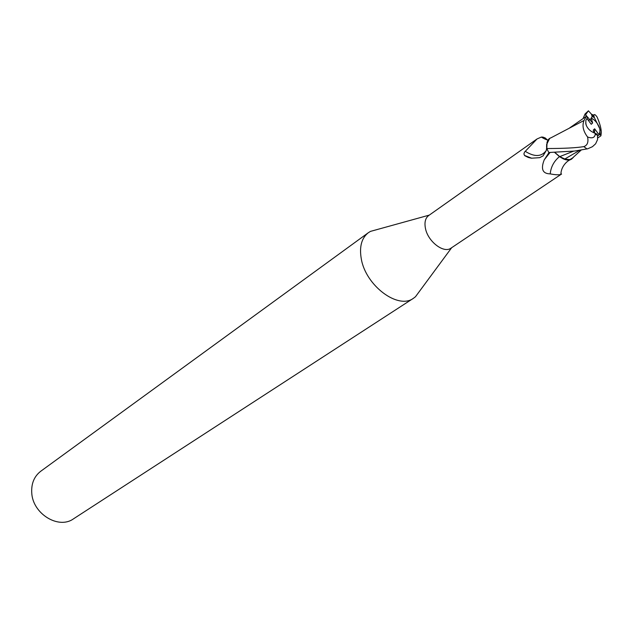 <?xml version="1.0" encoding="UTF-8"?>
<svg xmlns="http://www.w3.org/2000/svg" width="633" height="633" viewBox="0 0 633 633"><rect width="100%" height="100%" fill="white"/><g stroke="black" fill="none" stroke-linecap="round" stroke-linejoin="round"><path stroke-width="0.95" d="M377.323 229.494L370.503 231.377L368.351 232.699C361.554 238.063 359.196 246.791 361.293 258.881C365.732 285.736 398.236 309.861 413.46 298.285L415.462 296.758L419.663 291.061M546.651 147.442L546.366 150.369L543.051 155.916L539.617 157.672L531.498 158.203L528.262 157.459L524.765 155.702L523.887 153.993L524.52 152.134L537.021 138.967L428.636 215.568C425.336 218.132 424.276 222.428 425.463 228.458C427.948 241.624 443.828 253.738 451.028 248.128L560.885 174.471C558.781 175.056 555.22 174.866 550.212 173.877C542.584 173.735 540.598 169.043 544.253 159.801L549.025 152.498M368.351 232.699L40.773 471.229C34.198 476.317 31.191 483.572 31.753 492.996C32.797 513.885 58.671 529.639 73.507 518.831L413.46 298.285M599.34 127.249L600.163 130.145L599.34 127.249C597.41 122.881 594.704 119.803 591.214 118.031L592.63 122.984L591.254 124.297L586.838 118.395M594.015 132.827L593.248 130.137L594.616 128.808L599.174 134.884L600.163 130.145M599.174 134.884L597.663 135.913L600.124 134.236L600.915 135.81L601.287 132.93C601.382 129.1 599.997 123.807 597.117 117.073C595.202 114.367 594.11 113.861 593.857 115.554L594.07 116.591L591.863 115.546L592.14 116.527L590.114 120.048L591.214 118.031M586.475 125.848L585.652 122.937L586.475 125.848M550.346 138.049L549.642 138.437L546.619 144.466L546.762 148.264L546.564 146.247L547.861 140.249L549.254 138.603L551.762 137.424M554.555 152.355L559.572 156.699L563.038 158.741L564.755 159.041L559.754 156.636L554.769 152.347L559.754 156.636L565.38 159.255L569.866 159.619L573.063 157.72M573.174 157.585L569.866 159.619L564.755 159.041L579.48 150.409M560.917 173.244L561.558 174.186M530.019 157.941L524.765 155.702M546.366 150.369C541.626 156.881 534.584 157.198 525.24 151.311M537.021 138.967L541.31 137.076L542.821 137.076L545.148 137.915L547.553 140.107M559.493 156.596C553.986 161.154 550.9 166.914 550.212 173.877M563.038 158.741C566.432 160.315 569.241 160.473 571.457 159.215L573.276 157.467M573.633 151.145L559.564 156.691M564.581 159.136L568.165 159.856L571.172 159.231L581.094 150.148M550.726 137.883L550.156 138.144M580.603 120.302L586.332 116.345L584.014 120.484C581.964 125.619 583.143 131.118 587.566 136.981C588.643 142.203 587.377 145.416 583.792 146.619C576.386 147.861 564.058 148.502 546.809 148.533L547.031 142.235L548.107 139.972L549.753 138.382L547.861 140.249M594.616 128.808L594.553 133.033M588.025 119.985L590.114 120.048L592.63 122.984M584.014 120.484L551.09 137.749M586.332 116.345L587.638 117.564L585.802 120.531L585.936 124.384C587.369 128.562 590.383 131.498 594.98 133.175L595.273 134.212C594.719 137.757 592.148 138.682 587.566 136.981M600.124 134.236L599.807 128.752L594.363 117.611L592.14 116.527M546.809 148.533L548.779 152.506L574.661 151.042L587.764 148.771L592.425 146.706L595.621 143.802L597.584 139.537L597.497 135.248M593.841 115.103L592.425 114.66M597.797 137.939L600.915 135.81M571.979 126.513L570.262 127.549M583.104 118.577L585.05 113.956L588.421 110.807L585.572 114.771L586.237 116.409M595.273 134.212L597.497 135.24L597.22 134.251L594.98 133.175M594.363 117.611L594.07 116.591M588.421 110.815L591.364 114.098L591.863 115.546M585.572 114.771L590.106 120.048M550.045 152.482L544.253 159.801M583.792 146.619L587.06 148.945M451.677 247.693L415.462 296.758M524.456 155.409L531.728 158.234M541.31 137.076C545.527 139.545 547.822 140.423 548.202 139.735M570.333 159.73C567.73 160.537 560.957 166.052 560.885 174.471M429.277 215.117L370.503 231.377M580.232 120.539L569.629 127.921M591.364 114.098L593.857 115.554"/></g></svg>
